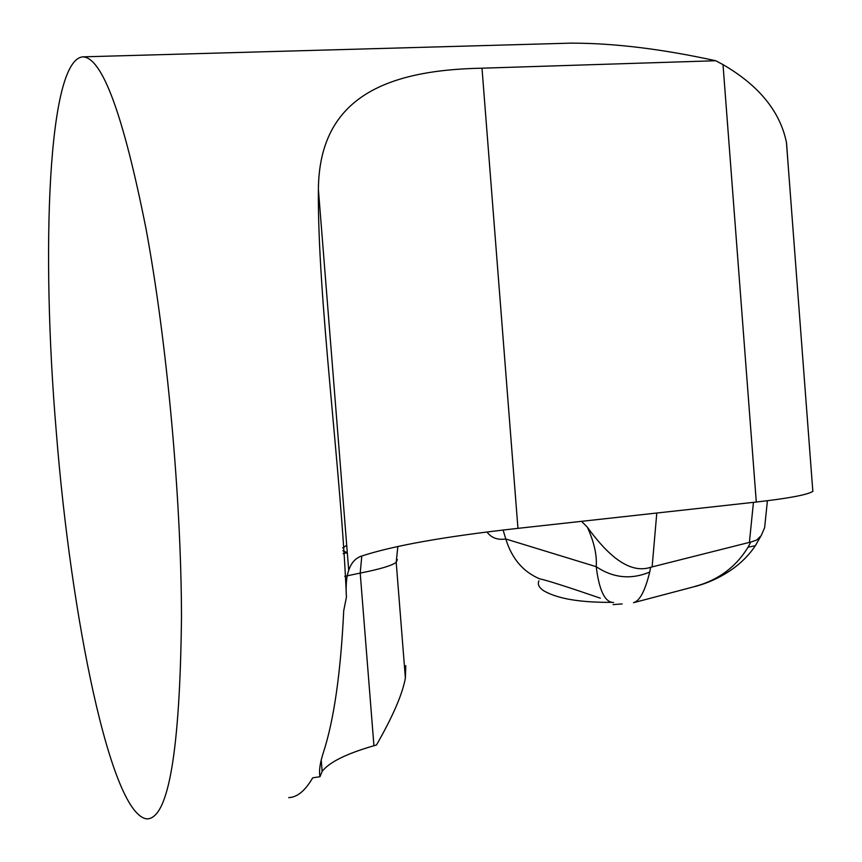 <?xml version="1.0" encoding="UTF-8"?>
<svg xmlns="http://www.w3.org/2000/svg" width="862" height="862" viewBox="0 0 862 862"><rect width="100%" height="100%" fill="white"/><g stroke="black" fill="none" stroke-linecap="round" stroke-linejoin="round"><path stroke-width="1.29" d="M572.239 43.143C614.574 43.197 662.415 49.069 715.751 60.739L723.013 64.618C759.185 85.672 780.369 111.801 786.553 143.006L788.396 168.262M288.716 797.619C297.239 797.318 305.245 790.702 312.723 777.804L319.974 776.727L322.14 771.415C329.144 762.234 346.405 753.679 373.936 745.738L376.478 744.994C392.889 716.322 402.522 694.018 405.377 678.082L405.776 665.636M812.985 491.243L812.834 491.362C807.705 494.756 788.859 498.311 756.297 502.04L517.954 528.352C444.749 536.466 392.296 545.818 360.607 556.399C354.993 558.662 351.028 563.328 348.711 570.385C346.438 576.592 345.684 585.492 346.427 597.107L343.722 610.705C340.738 672.629 333.993 719.792 323.487 752.214C320.017 762.687 318.843 770.865 319.974 776.727M181.494 616.675C180.007 750.867 168.575 818.275 147.165 818.9C110.864 815.851 70.889 616.858 56.289 431.862C40.88 250.411 47.895 59.09 83.011 56.849C102.395 57.84 123.385 115.066 145.969 228.516C166.819 340.63 181.214 497.072 181.494 616.675M346.427 597.107C341.255 470.717 317.281 297.131 318.39 188.843C319.511 100.046 382.243 70.059 481.998 68.195L715.751 60.739M600.34 598.185C567.649 586.947 547.327 580.46 539.386 578.725L538.825 578.51M539.386 578.725C522.965 571.668 511.769 558.425 505.8 538.987C497.557 540.183 491.297 537.856 487.008 532.016M613.604 602.495C604.973 602.484 599.176 590.545 596.213 566.69L505.8 538.987L503.096 530.044M581.57 521.327L587.356 527.188C602.883 548.544 626.566 575.417 650.648 567.282L649.7 572.066C645.121 590.879 639.723 601.062 633.527 602.635M694.578 586.526C717.981 580.363 735.814 567.239 748.076 547.165L750.705 542.144L756.707 540.021L761.232 535.561L764.637 527.663L766.006 514.302M753.442 502.352L749.401 542.381L750.705 542.144M749.401 542.381L650.648 567.282M587.356 527.188C594.133 542.015 597.086 555.182 596.213 566.69C613.216 578.046 631.049 579.835 649.7 572.066M748.076 547.165L755.349 545.721M755.36 545.721L756.427 543.997M612.149 602.344C580.18 602.603 557.326 598.734 543.62 590.718C538.944 587.518 537.382 584.221 538.922 580.837M756.297 502.04L723.013 64.618M347.311 552.725L342.86 550.721M342.667 547.952L346.718 545.323M517.954 528.352L481.998 68.195M373.936 745.738L360.208 573.079L344.725 576.333M397.371 559.557L396.208 562.283C392.124 565.547 380.12 569.146 360.208 573.079L361.803 555.979M347.321 552.822L343.054 553.566M656.79 513.019L652.135 566.808M572.239 43.1L83.011 56.849M812.834 491.362L786.489 143.006M348.711 570.385L318.369 189.123M322.14 771.415L321.235 760.058M405.377 678.082L396.208 562.283L397.856 546.433M694.6 586.591L633.548 602.7M764.637 527.663L767.406 500.736M761.178 535.625L755.263 545.808C738.831 570.687 710.493 582.723 694.578 586.602M613.065 604.607L622.138 603.917"/></g></svg>
